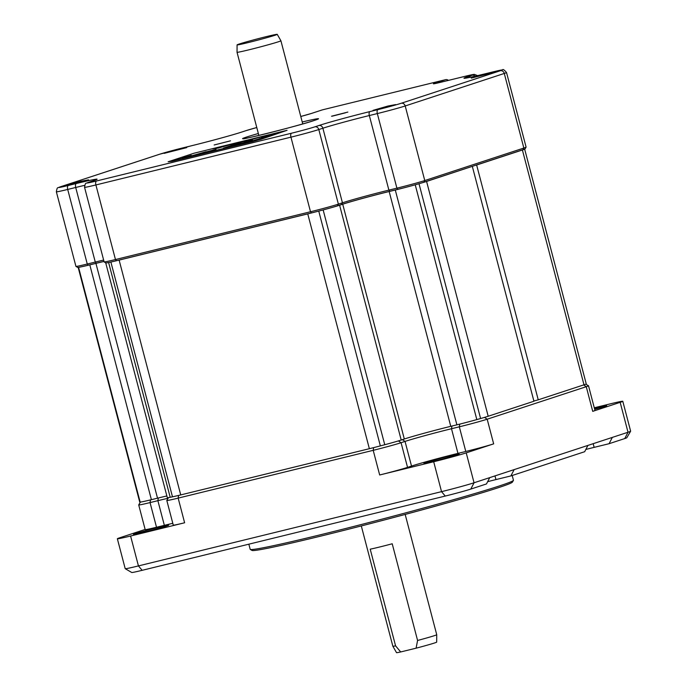 <?xml version="1.0" encoding="UTF-8"?>
<svg xmlns="http://www.w3.org/2000/svg" width="687" height="687" viewBox="0 0 687 687"><rect width="100%" height="100%" fill="white"/><g stroke="black" fill="none" stroke-linecap="round" stroke-linejoin="round"><path stroke-width="1.03" d="M421.191 183.077A21.434 0.67 -14.7 0 0 426.584 181.445L471.617 166.58M475.275 165.378L476.641 165.017L538.239 399.825L533.885 401.036M472.338 166.426L533.936 401.242L488.191 416.253A21.434 0.67 165.3 0 1 480.599 418.52A231.45 7.274 165.3 0 1 476.821 419.585A21.434 0.67 165.3 0 1 456.889 424.832L395.291 190.016A21.434 0.67 -14.7 0 0 407.176 186.976M395.291 190.016L389.168 191.518L450.766 426.326A35.715 1.125 -14.7 0 0 404.317 439.01L401.208 440.032A21.434 0.67 165.3 0 1 384.746 444.729A231.45 7.274 165.3 0 1 380.349 445.889A21.434 0.67 165.3 0 1 369.357 448.697L180.733 494.915A21.434 0.67 165.3 0 1 172.48 496.821A231.45 7.274 165.3 0 1 170.204 497.294A21.434 0.67 165.3 0 1 167.319 497.697L105.721 262.889A21.434 0.67 -14.7 0 0 105.867 262.923M331.246 207.706A21.434 0.67 -14.7 0 0 339.61 205.215L342.719 204.202A35.715 1.125 165.3 0 1 389.168 191.518M112.445 261.67A21.434 0.67 -14.7 0 0 119.126 260.098L307.75 213.889A21.434 0.67 -14.7 0 0 316.046 211.785M81.092 266.865A21.434 0.67 -14.7 0 0 89.799 264.864L95.922 263.37A35.715 1.125 165.3 0 1 104.003 261.438M524.653 149.122L586.243 383.904A21.434 0.67 165.3 0 1 583.993 384.814L522.395 149.998A21.434 0.67 -14.7 0 0 524.61 149.139M522.395 149.998L476.641 165.017M583.993 384.814L538.239 399.825M166.864 495.962A35.715 1.125 -14.7 0 0 157.521 498.178L151.398 499.681A21.434 0.67 165.3 0 1 140.157 502.077A231.45 7.274 165.3 0 1 139.77 502.025A21.434 0.67 165.3 0 1 139.71 501.999L78.163 267.415M456.889 424.832L450.766 426.326M145.137 529.445L119.985 537.698A24.998 0.781 -14.7 0 0 117.357 538.763A24.998 0.781 -14.7 0 0 130.59 536.015L184.623 522.773A21.434 0.67 -14.7 0 1 173.279 525.134L166.812 500.479A21.434 0.67 -14.7 0 0 178.156 498.118L373.204 450.328A21.434 0.67 -14.7 0 0 401.071 442.72L405.047 441.415A35.715 1.125 165.3 0 1 451.496 428.731L459.32 426.816A21.434 0.67 -14.7 0 0 487.186 419.207L586.26 386.695A21.434 0.67 -14.7 0 0 588.51 385.785A21.434 0.67 -14.7 0 0 588.493 385.768L585.771 384.179M533.893 401.071L535.104 400.676M587.935 445.399L584.671 451.711L510.879 475.928L514.142 469.616L628.021 432.252L620.172 402.342A24.998 0.781 -14.7 0 0 622.791 401.285A24.998 0.781 -14.7 0 0 609.567 404.033L594.281 407.777M583.649 384.926L586.26 386.695L592.726 411.35L620.172 402.342M514.142 469.616L474.056 482.772A24.998 0.781 165.3 0 1 441.543 491.652L138.439 565.916A24.998 0.781 165.3 0 1 125.223 568.69A24.998 0.781 165.3 0 1 125.206 568.664L117.357 538.763M466.215 452.87L493.661 443.862A21.434 0.67 -14.7 0 1 465.786 451.471L457.963 453.386A35.715 1.125 -14.7 0 0 411.513 466.069L407.537 467.375A21.434 0.67 -14.7 0 1 379.671 474.983L433.695 461.741A24.998 0.781 -14.7 0 0 466.215 452.87L474.056 482.772L470.801 489.084A19.648 0.618 -14.7 0 1 445.253 496.057L142.14 570.322L138.439 565.916L130.59 536.015M592.726 411.35A21.434 0.67 -14.7 0 0 594.976 410.44L588.51 385.785M594.41 408.267A18.214 0.575 165.3 0 1 606.664 405.622A18.214 0.575 165.3 0 1 604.749 406.395A18.214 0.575 165.3 0 1 594.684 409.323M457.241 454.803A18.214 0.575 165.3 0 1 437.499 460.281A18.214 0.575 165.3 0 1 423.913 463.27A18.214 0.575 165.3 0 1 425.82 462.497A18.214 0.575 165.3 0 1 445.562 457.018A18.214 0.575 165.3 0 1 459.148 454.03A18.214 0.575 165.3 0 1 457.241 454.803M140.388 502.068L138.714 504.928A21.434 0.67 -14.7 0 0 138.714 504.945L145.18 529.608A21.434 0.67 -14.7 0 0 156.516 527.247L164.348 525.332A35.715 1.125 -14.7 0 1 172.806 523.314M166.821 525.959A18.214 0.575 165.3 0 1 147.078 531.437A18.214 0.575 165.3 0 1 133.493 534.426A18.214 0.575 165.3 0 1 135.399 533.653A18.214 0.575 165.3 0 1 155.142 528.174A18.214 0.575 165.3 0 1 168.736 525.186A18.214 0.575 165.3 0 1 166.821 525.959M585.839 449.453A27.858 0.876 165.3 0 1 594.143 447.366L609.077 443.708L612.34 437.396M622.791 401.285L630.64 431.187A24.998 0.781 165.3 0 1 630.632 431.213L626.81 437.748A19.648 0.618 -14.7 0 1 624.758 438.564L609.077 443.708M125.223 568.69L131.758 572.503A19.648 0.618 -14.7 0 0 142.14 570.322M489.737 477.628L486.473 483.94L470.801 489.084M510.879 475.928L495.945 479.586A27.858 0.876 -14.7 0 0 487.641 481.673M630.632 431.213A24.998 0.781 165.3 0 1 628.021 432.252L624.758 438.564M168.478 497.62L166.821 500.454A21.434 0.67 -14.7 0 0 166.812 500.479M138.714 504.945A21.434 0.67 -14.7 0 0 150.049 502.592L157.873 500.677A35.715 1.125 165.3 0 1 168.1 498.264M512.201 475.498L513.447 480.239A136.086 4.277 165.3 0 1 513.421 480.393A136.086 4.277 165.3 0 1 322.203 534.34A136.086 4.277 165.3 0 1 250.291 549.42A136.086 4.277 165.3 0 1 250.188 549.308L248.849 544.181M513.421 480.393L512.399 482.128A134.652 4.234 165.3 0 1 323.191 535.517A134.652 4.234 165.3 0 1 252.035 550.442L250.291 549.42M275.075 35.235A20.765 0.653 -14.7 0 0 277.247 34.35A20.765 0.653 -14.7 0 0 261.678 37.785A20.765 0.653 -14.7 0 0 239.256 44.011A20.765 0.653 -14.7 0 0 237.075 44.887A20.765 0.653 -14.7 0 0 252.49 41.503A20.765 0.653 -14.7 0 0 275.075 35.235M237.075 44.887L237.041 52.281A22.68 0.713 -14.7 0 0 237.041 52.289A22.68 0.713 -14.7 0 0 253.958 48.562A22.68 0.713 -14.7 0 0 278.536 41.735A22.68 0.713 -14.7 0 0 280.914 40.773L302.735 123.935M395.575 645.857L400.693 651.954L416.09 648.184A20.765 0.653 165.3 0 0 436.692 642.113L436.734 634.719A22.68 0.713 165.3 0 1 436.734 634.719A22.68 0.713 165.3 0 1 434.356 635.673A22.68 0.713 165.3 0 1 417.584 640.464L392.217 543.778A22.68 0.713 165.3 0 1 370.207 549.171L395.575 645.857A22.68 0.713 165.3 0 1 392.861 646.227A22.68 0.713 165.3 0 1 392.852 646.227L361.302 525.941M416.09 648.184L417.584 640.464M400.693 651.954A20.765 0.653 165.3 0 1 396.519 652.65L392.861 646.227M322.005 109.989A3.572 3.169 71.8 0 1 322.418 109.851L445.631 79.658A3.572 3.169 71.8 0 1 448.405 80.396M493.85 72.367L471.248 78.129L486.113 73.827L493.85 72.367M395.652 104.596L373.05 110.349L387.915 106.047L395.652 104.596M88.546 179.839L65.935 185.602L80.8 181.299L88.546 179.839M186.735 147.619L164.133 153.373L178.998 149.07L186.735 147.619M345.535 112.788L332.139 116.197L345.535 112.788M215.546 144.639L228.943 141.239L215.546 144.639M75.939 266.401L77.683 267.415A20 0.627 -14.7 0 0 88.254 265.199L87.266 264.023A21.434 0.67 165.3 0 1 75.939 266.401A21.434 0.67 165.3 0 1 75.931 266.384L56.36 191.793A21.434 0.67 -14.7 0 0 67.704 189.44L75.707 187.474A35.715 1.125 165.3 0 1 84.587 185.37M103.986 261.395A37.15 1.168 165.3 0 0 96.266 263.241L88.254 265.199M104.132 261.91L105.875 262.932A20 0.627 -14.7 0 0 116.447 260.716L115.459 259.54A21.434 0.67 165.3 0 1 104.132 261.91A21.434 0.67 165.3 0 1 104.123 261.893L84.553 187.311A21.434 0.67 -14.7 0 0 95.897 184.949L290.945 137.16A21.434 0.67 -14.7 0 0 318.811 129.551L322.881 128.22A35.715 1.125 165.3 0 1 369.331 115.536L377.335 113.57A21.434 0.67 -14.7 0 0 405.21 105.961L504.284 73.449A21.434 0.67 -14.7 0 0 506.525 72.539C504.232 69.825 502.893 68.932 502.515 69.859L484.764 73.904A3.572 1.64 -103.8 0 1 484.816 73.895M506.525 72.539L526.096 147.13A21.434 0.67 165.3 0 1 526.087 147.155L525.074 148.899A20 0.627 -14.7 0 1 522.979 149.723L423.905 182.235A20 0.627 -14.7 0 1 397.893 189.337L389.881 191.295A37.15 1.168 165.3 0 0 341.576 204.486L337.506 205.825A20 0.627 -14.7 0 1 311.494 212.927L116.447 260.716M526.087 147.155A21.434 0.67 165.3 0 1 523.846 148.04L424.772 180.552A21.434 0.67 165.3 0 1 396.906 188.161L388.894 190.119A35.715 1.125 -14.7 0 0 342.444 202.802L338.382 204.142A21.434 0.67 165.3 0 1 310.507 211.751L115.459 259.54L95.897 184.949A3.572 1.64 76.2 0 1 96.549 180.982L291.597 133.192A17.862 0.558 -14.7 0 0 314.826 126.855L318.897 125.515A39.288 1.237 165.3 0 1 369.984 111.569L377.996 109.602A17.862 0.558 -14.7 0 0 401.225 103.265L500.291 70.752A17.862 0.558 -14.7 0 0 492.716 71.963L484.704 73.921A39.288 1.237 165.3 0 1 468.036 76.575L472.106 75.244A17.862 0.558 -14.7 0 0 464.524 76.446L440.925 82.225A14.29 0.447 165.3 0 1 434.862 83.196L445.631 79.658M103.643 260.072A35.715 1.125 -14.7 0 0 95.278 262.065L87.266 264.023L67.704 189.44A3.572 1.64 76.2 0 1 68.356 185.473L76.369 183.506A39.288 1.237 165.3 0 1 93.037 180.853L88.975 182.192A17.862 0.558 -14.7 0 0 96.549 180.982M331.52 116.223L347.854 112.075L331.52 116.223M214.155 144.983L230.497 140.826L214.155 144.983M234.465 145.129L240.974 143.171L230.978 145.618L223.524 148.091L234.507 145.292M251.992 141.359L287.063 130.307L193.906 153.253L168.126 161.771L252.086 141.702L261.369 139.169L287.063 130.307M269.124 134.97L258.896 137.546L266.187 135.76L261.309 137.537L269.124 134.97M249.776 139.71L244.203 141.737L258.415 137.598L249.776 139.71M237.479 142.767L230.978 144.914L238.355 143.154L246.178 140.595L237.504 142.844M234.387 143.48L217.839 148.186L234.387 143.48M223.052 146.262L212.824 148.839L220.106 147.052L215.229 148.821L223.052 146.262M260.407 138.405L250.523 141.479L260.407 138.405M245.474 142.063L235.401 145.18L243.138 142.819L242.511 143.437L244.761 142.887L252.576 140.328L244.838 142.69L245.474 142.063M206.237 151.896L216.027 149.319L206.28 152.05M213.863 149.912L213.322 150.195M189.603 156.404L206.143 151.698L189.603 156.404M182.278 158.13L191.295 155.339L182.295 158.199M168.126 161.771L171.99 161.325L252.086 141.702M246.848 140.955L246.281 141.213M244.976 142.553L243.189 142.999M243.138 142.819L243.095 143.3M233.443 145.421L231.373 145.988M251.253 139.624L246.848 140.938L251.279 139.719M233.133 144.433L239.583 142.587L233.237 144.141M236.371 143.188L243.241 141.385L236.388 143.368M488.191 416.253L426.584 181.445M480.599 418.52L419.001 183.73M476.821 419.585L415.223 184.794M342.719 204.202L404.317 439.01M401.208 440.032L339.61 205.215M384.746 444.729L323.148 209.93M380.349 445.889L318.751 211.089M369.357 448.697L307.75 213.889M180.733 494.915L119.126 260.098M172.48 496.821L110.882 262.03M170.204 497.294L108.606 262.52M95.922 263.37L157.521 498.178M151.398 499.681L89.799 264.864M140.157 502.077L78.576 267.355M139.77 502.025L78.215 267.406M484.507 417.387L487.186 419.207L493.661 443.862M594.143 447.366L593.173 443.682M495.945 479.586L494.975 475.911M445.253 496.057L441.543 491.652L433.695 461.741M373.651 447.623L373.204 450.328L379.671 474.983M178.603 495.43L178.156 498.118L184.623 522.773M398.4 440.908L401.071 442.72L407.537 467.375M402.419 439.637L405.047 441.415L411.513 466.069M451.943 426.043L451.496 428.731L457.963 453.386M459.766 424.119L459.32 426.816L465.786 451.471M158.319 497.989L157.873 500.677L164.348 525.332M150.496 499.904L150.049 502.592L156.516 527.247M246.247 130.582A3.572 3.169 -108.2 0 0 246.04 130.642L256.775 127.524A17.862 0.558 -14.7 0 0 246.247 130.582L242.185 131.913A39.288 1.237 165.3 0 1 191.089 145.867L183.077 147.825A17.862 0.558 -14.7 0 0 159.856 154.163L60.782 186.675A17.862 0.558 -14.7 0 0 68.356 185.473M322.418 109.851L311.649 113.381A14.29 0.447 165.3 0 1 300.777 116.481L311.443 113.441A3.572 3.169 -108.2 0 0 311.263 113.51M302.22 121.985A39.288 1.237 165.3 0 1 314.423 120.414A39.288 1.237 165.3 0 1 263.327 134.36A39.288 1.237 165.3 0 1 246.65 137.014A39.288 1.237 165.3 0 1 258.346 133.493M522.979 149.723L523.846 148.04L504.284 73.449A3.572 3.169 71.8 0 0 500.291 70.752M423.905 182.235L424.772 180.552L405.21 105.961A3.572 3.169 71.8 0 0 401.225 103.265M397.893 189.337L396.906 188.161L377.335 113.57A3.572 1.64 76.2 0 1 377.996 109.602M389.881 191.295L388.894 190.119L369.331 115.536A3.572 1.64 76.2 0 1 369.984 111.569M341.576 204.486L342.444 202.802L322.881 128.22A3.572 3.169 71.8 0 0 318.897 125.515M337.506 205.825L338.382 204.142L318.811 129.551A3.572 3.169 71.8 0 0 314.826 126.855M311.494 212.927L310.507 211.751L290.945 137.16A3.572 1.64 76.2 0 1 291.597 133.192M96.266 263.241L95.278 262.065L75.707 187.474A3.572 1.64 76.2 0 1 76.369 183.506M311.649 113.381A3.572 3.169 -108.2 0 0 311.443 113.441L322.212 109.911M242.185 131.913A3.572 3.169 -108.2 0 0 241.979 131.973L246.04 130.642A3.572 3.169 -108.2 0 0 245.843 130.71M191.089 145.867A3.572 1.64 -103.8 0 1 191.141 145.85C208.917 141.513 233.425 134.824 241.979 131.973A3.572 3.169 -108.2 0 0 241.781 132.041M60.782 186.675A3.572 3.169 -108.2 0 0 60.344 186.821M88.975 182.192A3.572 3.169 -108.2 0 0 88.537 182.338M484.704 73.921A3.572 1.64 -103.8 0 1 484.764 73.904C466.379 78.404 463.596 78.412 465.099 78.198L465.331 78.206M468.036 76.575A3.572 3.169 71.8 0 1 470.664 77.184M472.106 75.244A3.572 3.169 71.8 0 1 475.112 76.197M464.524 76.446A3.572 1.64 -103.8 0 1 464.575 76.429L440.985 82.217A3.572 1.64 -103.8 0 1 441.037 82.2M440.925 82.225A3.572 1.64 -103.8 0 1 440.985 82.217L434.364 83.711M277.247 34.35L280.914 40.773M237.041 52.289L258.853 135.442M405.175 514.434L436.734 634.711M317.291 119.409L314.217 120.474C299.317 125.747 237.908 140.783 243.722 138.637L243.954 138.645M191.141 145.85L159.642 154.223L60.576 186.735C57.519 188.667 57.442 185.808 56.36 191.793M95.905 179.848L88.769 182.253C85.712 184.176 85.635 181.325 84.553 187.311M477.602 75.622L474.331 74.351L464.575 76.429"/></g></svg>
